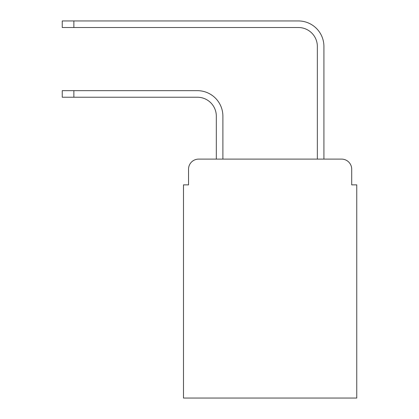 <?xml version="1.0" encoding="UTF-8"?>
<svg xmlns="http://www.w3.org/2000/svg" width="419" height="419" viewBox="0 0 419 419"><rect width="100%" height="100%" fill="white"/><g stroke="black" fill="none" stroke-linecap="round" stroke-linejoin="round"><path stroke-width="0.63" d="M188.534 169.213L188.534 184.873L188.534 169.213A10.103 10.103 0 0 1 198.637 159.11L216.319 159.11L216.319 116.173A18.944 18.944 0 0 0 197.375 97.229A18.944 18.944 0 0 1 216.319 116.173A18.944 18.944 0 0 0 197.375 97.229A18.944 18.944 0 0 1 216.319 116.173A18.944 18.944 0 0 0 197.375 97.229A18.944 18.944 0 0 1 216.319 116.173A18.944 18.944 0 0 0 197.375 97.229A18.944 18.944 0 0 1 216.319 116.173A18.944 18.944 0 0 0 197.375 97.229A18.944 18.944 0 0 1 216.319 116.173A18.944 18.944 0 0 0 197.375 97.229A18.944 18.944 0 0 1 216.319 116.173A18.944 18.944 0 0 0 197.375 97.229A18.944 18.944 0 0 1 216.319 116.173A18.944 18.944 0 0 0 197.375 97.229A18.944 18.944 0 0 1 216.319 116.173A18.944 18.944 0 0 0 197.375 97.229A18.944 18.944 0 0 1 216.319 116.173M351.703 184.873L351.703 169.213L351.703 184.873L356.752 184.873L356.752 398.05L183.485 398.05L183.485 184.873L188.534 184.873M351.703 169.213A10.103 10.103 0 0 0 341.6 159.11L198.637 159.11M222.887 159.11L222.887 116.173L222.887 159.11L222.887 116.173L222.887 159.11L222.887 116.173L222.887 159.11L222.887 116.173L222.887 159.11L222.887 116.173L222.887 159.11L222.887 116.173L222.887 159.11L222.887 116.173L222.887 159.11L222.887 116.173L222.887 159.11L222.887 116.173L222.887 159.11L317.351 159.11L317.351 46.462A18.944 18.944 0 0 0 298.407 27.518A18.944 18.944 0 0 1 317.351 46.462A18.944 18.944 0 0 0 298.407 27.518A18.944 18.944 0 0 1 317.351 46.462A18.944 18.944 0 0 0 298.407 27.518A18.944 18.944 0 0 1 317.351 46.462A18.944 18.944 0 0 0 298.407 27.518A18.944 18.944 0 0 1 317.351 46.462A18.944 18.944 0 0 0 298.407 27.518A18.944 18.944 0 0 1 317.351 46.462A18.944 18.944 0 0 0 298.407 27.518A18.944 18.944 0 0 1 317.351 46.462A18.944 18.944 0 0 0 298.407 27.518A18.944 18.944 0 0 1 317.351 46.462A18.944 18.944 0 0 0 298.407 27.518A18.944 18.944 0 0 1 317.351 46.462A18.944 18.944 0 0 0 298.407 27.518A18.944 18.944 0 0 1 317.351 46.462M323.918 159.11L323.918 46.462L323.918 159.11L323.918 46.462L323.918 159.11L323.918 46.462L323.918 159.11L323.918 46.462L323.918 159.11L323.918 46.462L323.918 159.11L323.918 46.462L323.918 159.11L323.918 46.462L323.918 159.11L323.918 46.462L323.918 159.11L323.918 46.462L323.918 159.11L341.6 159.11M62.248 90.661L73.864 90.661L73.864 97.229L62.248 97.229L62.248 90.661M73.864 97.229L197.375 97.229M222.887 116.173A25.512 25.512 0 0 0 197.375 90.661L73.864 90.661M62.248 20.95L73.864 20.95L73.864 27.518L62.248 27.518L62.248 20.95M323.918 46.462A25.512 25.512 0 0 0 298.407 20.95L73.864 20.95M73.864 27.518L298.407 27.518"/></g></svg>
